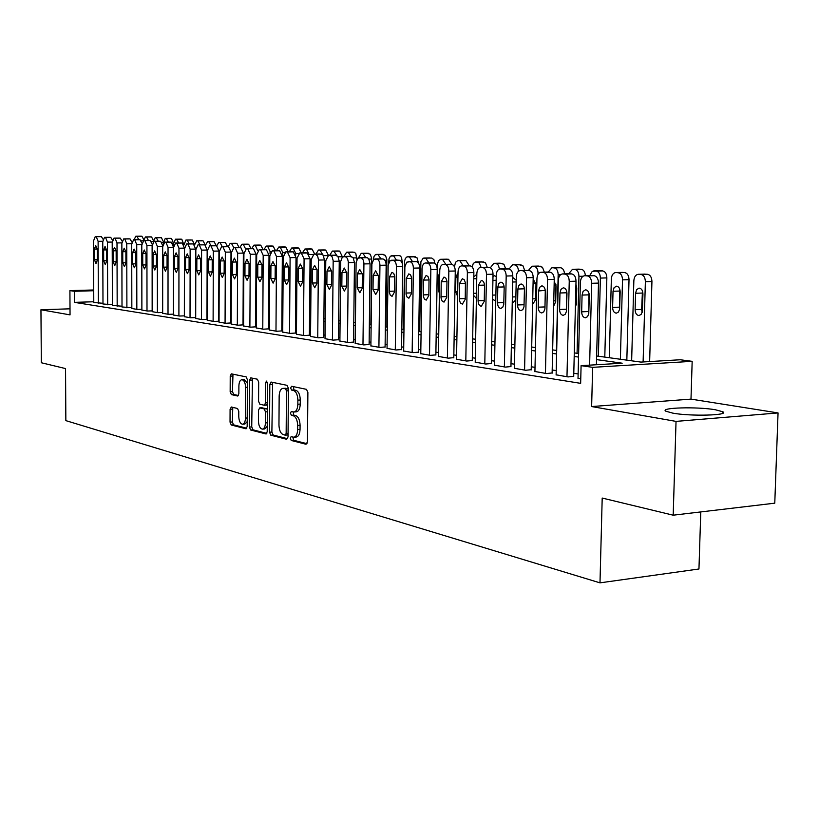 <?xml version="1.0" encoding="UTF-8"?>
<svg xmlns="http://www.w3.org/2000/svg" width="819" height="819" viewBox="0 0 819 819"><rect width="100%" height="100%" fill="white"/><g stroke="black" fill="none" stroke-linecap="round" stroke-linejoin="round"><path stroke-width="1.23" d="M290.264 438.319L291.206 440.448L306.019 444.267L307.463 441.891L307.883 392.393L306.49 389.342L291.615 386.271L290.643 387.971L291.584 390.079L293.489 390.479C296.181 391.564 297.635 394.789 297.87 400.153L297.84 404.238C297.604 408.968 296.294 411.558 293.908 412.008L291.298 411.496L290.448 413.185L291.4 415.305L293.294 415.745C295.976 416.902 297.44 420.147 297.666 425.501L297.635 429.576C297.41 434.244 296.12 436.783 293.765 437.223L291.103 436.66L290.264 438.319M292.844 437.08L293.611 440.264L307.033 443.714M293.294 386.619L293.99 389.926L295.894 390.325L293.489 390.479M293.069 411.885L293.796 415.131L295.7 415.571L293.294 415.745M672.819 413.145C690.867 416.492 730.005 415.387 722.87 411.783L715.386 409.756C697.112 406.552 659.346 407.596 665.816 411.189L672.819 413.145M231.327 407.002L230.088 409.265L230.037 422.133L231.255 425L246.079 428.798L247.174 426.515L247.41 379.75L246.15 376.883L231.316 373.843L230.221 376.156L230.159 391.769L231.378 394.604L237.756 396.038L238.861 393.724L238.892 385.923C239.056 382.135 240.049 380.057 241.881 379.678C244.113 380.159 245.352 382.729 245.598 387.377L245.454 418.099C245.28 421.836 244.308 423.873 242.516 424.222C240.264 423.72 239.005 421.12 238.759 416.451L238.779 411.363L237.551 408.497L231.327 407.002M93.765 301.761L74.406 302.354L74.345 291.267L69.912 290.612L93.724 289.977M673.198 515.192L676.033 421.386L778.05 412.93L774.774 503.173L673.198 515.192L602.2 498.054L599.989 582.852L65.848 420.628L65.551 368.581L41.329 362.745L40.95 309.756L70.045 314.875L69.912 290.612M778.05 412.93L690.99 399.119L591.635 406.552L676.033 421.386M591.635 406.552L592.628 367.342L581.091 365.653L622.174 363.206L596.549 359.602M74.406 302.354L580.651 383.343L581.091 365.653M269.512 432.207L270.813 435.196L286.66 439.281L288.042 436.936L288.401 388.319L287.049 385.329L270.997 382.033L269.809 384.439L269.512 432.207L271.877 432.033L273.177 435.012L287.633 438.728M265.878 433.927L250.645 429.995L249.396 427.078L249.631 380.221L250.768 377.856L257.401 379.207L258.681 382.104L258.569 401.31L259.848 404.238L264.383 405.262L265.54 402.897L265.663 382.77L266.482 381.091L267.506 383.159L267.209 431.623L266.298 433.896M70.014 308.814L40.95 309.756M578.019 378.235L580.763 378.91M556.121 374.815L568.069 376.924L573.72 376.32M534.93 371.498L546.498 373.546L552.119 372.962M514.404 368.294L525.603 370.27L531.203 369.707M494.512 365.182L505.374 367.096L510.943 366.554M475.235 362.172L485.759 364.025L491.308 363.503M456.531 359.254L466.738 361.046L472.266 360.544M438.39 356.419L448.3 358.159L453.798 357.668M420.771 353.665L430.395 355.354L435.862 354.883M403.665 350.993L413.011 352.631L418.448 352.17M387.039 348.392L396.12 349.979L401.535 349.539M370.884 345.864L379.709 347.41L385.094 346.98M355.18 343.407L363.759 344.912L369.113 344.492M339.895 341.021L348.249 342.485L353.573 342.076M325.03 338.697L333.149 340.12L338.442 339.721M310.544 336.435L318.458 337.817L323.72 337.438M296.447 334.224L304.156 335.575L309.387 335.206M282.719 332.084L290.223 333.394L295.424 333.036M269.338 329.985L276.658 331.265L281.818 330.917M256.296 327.948L263.421 329.197L268.56 328.849M243.571 325.962L250.522 327.17L255.63 326.842M231.163 324.017L237.95 325.204L243.018 324.877M219.052 322.123L225.675 323.28L230.712 322.962M207.238 320.28L213.698 321.406L219.062 321.202M195.7 318.468L202.006 319.574L207.238 319.379M184.429 316.707L190.602 317.782L195.7 317.598M173.423 314.987L179.453 316.032L184.439 315.858M162.674 313.308L168.56 314.332L173.423 314.158M152.16 311.66L157.913 312.663L162.674 312.5M141.882 310.053L147.512 311.036L152.16 310.872M131.839 308.487L137.336 309.439L141.882 309.285M122.011 306.951L131.839 307.739M112.398 305.446L122.011 306.214M102.979 303.972L112.387 304.729M578.122 373.955L573.791 373.29M556.224 370.597L552.19 369.983M535.022 367.352L531.275 366.779M514.486 364.199L511.005 363.667M494.594 361.148L491.369 360.657M475.307 358.2L472.317 357.739M456.603 355.323L453.839 354.903M438.452 352.549L435.903 352.16M420.833 349.846L418.489 349.488M403.716 347.225L401.576 346.887M387.09 344.676L385.135 344.369M370.935 342.199L369.144 341.922M355.221 339.783L353.593 339.537M339.936 337.448L338.472 337.223M325.061 335.166L323.74 334.961M310.575 332.944L309.408 332.76M296.478 330.784L295.444 330.62M282.739 328.675L281.838 328.542M269.359 326.627L268.571 326.505M256.306 324.621L255.641 324.519M243.581 322.676L243.028 322.584M102.979 303.276L93.775 302.528M599.989 582.852L698.955 568.99L700.777 511.926M596.641 355.978L640.919 362.09L680.231 359.756L692.168 361.333L592.628 367.342M690.99 399.119L692.168 361.333M93.724 290.735L74.345 291.267M578.542 357.074L574.201 356.46M556.603 353.982L552.569 353.419M535.38 350.993L531.623 350.471M514.823 348.106L511.332 347.614M494.901 345.301L491.666 344.85M475.593 342.588L472.604 342.168M456.859 339.946L454.105 339.568M438.697 337.397L436.148 337.039M421.058 334.91L418.714 334.582M403.921 332.504L401.781 332.197M387.285 330.159L385.319 329.883M371.109 327.887L369.318 327.631M355.374 325.675L353.757 325.44M340.08 323.525L338.616 323.31M325.194 321.427L323.874 321.243M310.698 319.39L309.521 319.226M296.58 317.403L295.546 317.26M282.831 315.469L281.92 315.335M269.441 313.585L268.652 313.472M256.378 311.742L255.712 311.65M243.642 309.951L243.089 309.879M243.1 307.186L243.652 307.258M255.723 308.927L256.398 309.019M268.663 310.708L269.451 310.821M281.941 312.541L282.852 312.674M295.567 314.424L296.601 314.568M309.551 316.359L310.718 316.513M323.904 318.335L325.215 318.519M338.646 320.372L340.11 320.577M353.788 322.461L355.415 322.686M369.349 324.611L371.14 324.856M385.36 326.822L387.326 327.088M401.822 329.095L403.972 329.392M418.765 331.429L421.099 331.756M445.792 264.342L442.536 259.428L440.827 259.295L438.595 260.555L437.377 264.302L436.24 333.845L438.749 334.183M454.156 336.312L456.92 336.701M472.665 338.871L475.655 339.281M491.738 341.503L494.963 341.943M511.404 344.215L514.885 344.697M531.695 347.021L535.452 347.532M552.651 349.908L556.685 350.471M574.283 352.897L578.624 353.491M293.98 437.203L296.171 437.039C298.526 436.599 299.815 434.06 300.041 429.402L297.635 429.576M295.7 415.571C298.392 416.728 299.846 419.973 300.082 425.317L300.041 429.402M294.082 411.988L296.314 411.834C298.7 411.384 300.01 408.804 300.245 404.084L297.84 404.238M295.894 390.325C298.587 391.41 300.051 394.635 300.286 399.989L300.245 404.084M272.666 382.36L271.877 432.033M285.186 435.135L286.148 433.497L286.466 390.888L285.524 388.8L283.026 388.339C280.671 388.8 279.381 391.38 279.156 396.068L278.962 424.989C279.177 430.231 280.6 433.446 283.22 434.633L285.186 435.135M285.493 435.114L288.063 434.817M288.39 389.015L285.524 388.8M283.026 388.339L287.919 388.656M266.82 433.384L252.989 429.821L250.645 429.995M252.436 378.183L251.73 426.904L252.989 429.821M264.588 405.21L267.373 404.729M258.456 421.191C258.722 425.962 260.022 428.613 262.367 429.136C264.23 428.777 265.243 426.699 265.417 422.911L265.489 411.885L264.189 408.937L259.664 407.903L258.517 410.237L258.456 421.191M262.52 429.125L264.732 428.961L267.24 426.3M267.342 409.5L266.554 408.773L264.189 408.937M261.804 407.78L266.554 408.773M242.649 424.211L244.84 424.058L247.205 421.621M247.389 383.282L244.205 379.545L241.881 379.678M232.975 374.16L232.473 391.625L233.681 394.461L238.442 395.536M232.78 407.35L232.35 421.969L233.558 424.836L246.806 428.235M649.641 361.578L651.934 281.511C651.77 277.313 650.286 274.908 647.491 274.283L644.543 274.119M631.644 360.81L633.845 280.784C634.182 276.873 635.667 274.713 638.288 274.273L640.929 274.457C643.724 275.082 645.208 277.498 645.372 281.705L643.11 361.967M642.454 290.97L641.646 309.428L642.147 312.448M635.564 293.274L635.114 309.695C635.288 313.267 636.568 315.223 638.974 315.55L641.113 314.414L642.352 311.578L642.935 293.939C642.761 290.366 641.482 288.421 639.096 288.104L636.639 289.65L635.564 293.274L642.106 293.059M578.019 378.48L580.364 282.33C580.681 278.347 582.135 276.136 584.705 275.696L587.295 275.88C590.038 276.525 591.492 278.992 591.666 283.292L589.619 365.141M596.416 364.742L598.494 283.087L591.666 283.292M582.074 295.075L583.118 291.369L585.534 289.803C587.868 290.131 589.127 292.117 589.301 295.761L588.769 313.749L587.561 316.646L585.462 317.803C583.108 317.455 581.838 315.458 581.664 311.814L582.074 295.075L588.881 294.85L589.035 293.407M588.738 313.933L588.881 294.85M591.226 275.532L594.123 275.696C596.867 276.341 598.331 278.808 598.494 283.087M626.832 360.145L629.023 279.678C628.859 275.553 627.426 273.177 624.713 272.563L621.877 272.41M609.295 357.729L611.353 278.962C611.68 275.123 613.114 272.983 615.653 272.553L618.212 272.727C620.915 273.351 622.348 275.727 622.512 279.863L620.382 359.254M619.788 289.23L619.492 309.869M613.032 291.257L612.612 307.412C612.776 310.923 614.025 312.848 616.338 313.175L618.417 312.049L619.625 309.254L620.167 291.902C619.993 288.39 618.754 286.486 616.451 286.169L614.076 287.684L613.032 291.257L619.522 291.052M604.791 357.104L606.848 277.897C606.684 273.833 605.292 271.509 602.661 270.905L599.928 270.751M589.752 275.563L592.25 271.365L596.212 271.069C598.822 271.673 600.214 274.007 600.378 278.081L598.382 356.224M588.666 313.646L589.158 293.96M568.673 273.761L572.512 269.287L574.897 269.451C577.436 270.045 578.787 272.338 578.941 276.351L577.078 353.276M576.566 286.056L576.279 304.832M578.664 269.154L581.295 269.297C583.701 269.809 585.053 271.928 585.36 275.675M575.388 307.238L576.381 303.747L576.76 288.012L575.941 284.347M548.228 272.062L551.934 267.731L554.238 267.885C556.705 268.468 558.015 270.731 558.169 274.672L556.418 350.43M555.958 284.664L555.671 302.303M558.046 267.598L560.595 267.741C562.878 268.212 564.189 270.26 564.526 273.874M553.644 306.173L555.712 301.658L556.06 286.159L554.217 281.255M556.121 375.051L558.302 280.456C558.609 276.535 560.012 274.355 562.499 273.925L565.008 274.099C567.659 274.734 569.072 277.16 569.246 281.378L566.973 376.75M573.709 376.566L576.013 281.193L569.246 281.378M559.971 292.987L560.984 289.342L563.318 287.797C565.581 288.124 566.789 290.08 566.963 293.652L566.472 311.353L565.294 314.199L563.257 315.335C560.984 314.998 559.766 313.042 559.592 309.459L559.971 292.987L566.717 292.772L566.799 291.759M566.502 311.118L566.717 292.772M568.99 273.771L571.775 273.925C574.436 274.56 575.849 276.976 576.013 281.193M534.92 371.724L536.957 278.634C537.254 274.774 538.605 272.635 541.021 272.205L543.437 272.379C546.007 273.003 547.379 275.379 547.542 279.535L545.434 373.372M552.119 373.198L554.258 279.351L547.542 279.535M538.585 290.97L539.557 287.377L541.82 285.862C544 286.179 545.178 288.093 545.352 291.615L544.891 309.029L543.755 311.834L541.779 312.96C539.588 312.623 538.4 310.698 538.226 307.176L538.585 290.97L545.29 290.366M544.973 308.19L545.27 290.755M547.471 272.062L550.153 272.215C552.723 272.829 554.094 275.204 554.258 279.351M514.393 368.509L516.287 276.883C516.574 273.075 517.884 270.966 520.229 270.546L522.563 270.72C525.051 271.314 526.371 273.669 526.545 277.754L524.58 370.106M531.203 369.932L533.2 277.569L526.545 277.754M517.874 289.015L518.816 285.483L521.007 283.978C523.126 284.295 524.262 286.179 524.426 289.639L523.996 306.777L522.891 309.541L520.986 310.647C518.857 310.329 517.71 308.425 517.547 304.965L517.874 289.015L524.406 288.82M526.627 270.403L529.207 270.557C531.705 271.161 533.036 273.495 533.2 277.569M494.512 365.397L496.263 275.174C496.539 271.437 497.809 269.349 500.081 268.939L502.334 269.103C504.75 269.697 506.029 272 506.193 276.023L504.371 366.943M510.943 366.769L512.796 275.849L506.193 276.023M497.809 287.121L498.72 283.64L500.849 282.166C502.897 282.473 504.002 284.326 504.166 287.725L503.757 304.607L502.692 307.33L500.839 308.415C498.781 308.098 497.665 306.234 497.502 302.825L497.809 287.121L504.146 286.937M506.439 268.796L508.927 268.949C511.343 269.533 512.633 271.836 512.796 275.849M528.378 270.485L531.971 266.216L534.213 266.37C536.599 266.933 537.868 269.164 538.032 273.055L538.001 274.447M535.984 283.732L535.667 299.396M538.063 266.083L542.454 267.209L544.328 272.123M532.616 304.381L535.657 299.621L535.995 284.367L533.169 279.033M475.225 362.377L476.853 273.526C477.119 269.84 478.347 267.782 480.548 267.373L482.739 267.537C485.073 268.12 486.322 270.383 486.486 274.345L484.797 363.871M491.308 363.708L493.028 274.181L486.486 274.345M478.368 285.288L481.306 280.405C483.292 280.702 484.357 282.524 484.52 285.872L484.234 301.412L481.316 306.255C479.32 305.937 478.245 304.105 478.081 300.757L478.368 285.288L484.5 285.114M486.875 267.25L489.271 267.393C491.615 267.967 492.874 270.229 493.028 274.181M518.662 264.629L522.891 265.704L524.723 270.434M516.216 280.262L512.766 277.446M512.264 302.088L513.308 302.344L515.816 299.949M518.488 271.243C518.263 267.526 517.035 265.417 514.782 264.895L512.612 264.742L509.121 268.97M456.531 359.449L458.036 271.928C458.292 268.284 459.479 266.267 461.619 265.868L463.738 266.021C466.001 266.584 467.209 268.827 467.373 272.727L465.806 360.903M472.266 360.739L473.863 272.563L467.373 272.727M459.51 283.507L462.356 278.695L464.322 279.842L465.417 282.883L465.212 299.375L462.377 304.156L460.401 302.989L459.305 299.938L459.51 283.507L465.458 283.343M467.895 265.735L470.219 265.878C472.491 266.441 473.71 268.673 473.863 272.563M499.825 263.206L503.91 264.24L505.702 268.806M496.242 276.546L494.543 275.737L492.987 276.535M492.547 299.242L494.522 300.378L495.782 299.846M499.498 269.021L498.321 265.151L496.294 263.523L493.816 263.319L490.386 267.752M438.38 356.603L439.772 270.372C440.018 266.789 441.175 264.793 443.253 264.404L445.301 264.547C447.502 265.11 448.679 267.301 448.832 271.15L447.389 358.016M453.787 357.862L455.272 270.997L448.832 271.15M441.216 281.787L443.98 277.037L445.884 278.163L446.949 281.152L446.754 297.41L444.011 302.119L442.096 300.972L441.031 297.973L441.216 281.787L446.99 281.623M449.488 264.281L451.73 264.414C453.931 264.967 455.118 267.158 455.272 270.997M481.541 261.824L485.472 262.817L487.233 267.229M476.842 274.242L473.791 276.894M473.454 295.239L476.402 298.444M481.07 267.363L479.32 262.95L475.808 261.947L473.321 263.401L472.153 266.963M420.771 353.839L422.051 268.867C422.287 265.336 423.413 263.37 425.419 262.981L427.405 263.124C429.545 263.667 430.692 265.837 430.845 269.615L429.514 355.211M435.862 355.067L437.233 269.471L430.845 269.615M423.454 280.108L426.146 275.419L427.989 276.535L429.023 279.484L428.849 295.495L426.187 300.133L424.334 299.007L423.29 296.058L423.454 280.108L429.064 279.965M431.613 262.858L433.783 262.991C435.923 263.534 437.07 265.694 437.233 269.471M454.473 266.851L455.487 262.295L457.841 260.596L465.919 260.606L469.307 265.806M458.026 272.758L455.866 277.201L455.62 291.523L457.616 296.355M463.185 265.827L459.817 260.729L457.841 260.596M446.509 259.183L448.587 259.306L451.873 264.424M439.752 272.103L438.697 275.665L438.472 289.793L439.404 293.53M419.666 331.552L420.884 261.752L423.167 258.18L431.726 258.036L433.916 259.674L434.961 263.442M428.89 262.909L425.726 258.149L423.863 258.026M418.489 263.114L417.045 257.811L413.38 256.685M403.542 329.33L404.576 261.056L405.405 258.415L406.889 256.941L413.523 256.675M412.448 261.507L409.377 256.91L407.575 256.787M402.426 264.025L401.586 257.432L400.082 255.794L397.491 255.487M388.687 262.786L389.035 258.661L390.428 256.152L397.624 255.477M396.457 260.155L393.478 255.712L391.717 255.589M385.984 326.904L386.844 259.643L385.483 255.415L382.023 254.32M373.362 259.807L374.017 256.449L375.327 254.74L382.145 254.31M380.886 258.835L377.999 254.535L376.29 254.412M370.864 324.815L371.652 258.435L370.321 254.259L366.953 253.184M365.745 257.596L362.93 253.388L361.271 253.276L358.456 257.821M356.849 259.582L355.815 253.511L354.34 252.242L352.272 252.078M350.993 256.429L348.249 252.283L346.632 252.17L343.919 256.439M342.444 256.951L339.66 251.105L337.981 251.003M336.629 255.323L333.947 251.198L332.371 251.085L329.729 255.221M324.037 249.949L325.675 250.051L328.388 255.272M322.666 254.586L320.004 250.143L318.478 250.03L315.909 254.044M310.442 248.925L312.039 249.027L314.691 254.064M309.06 254.392L306.408 249.109L304.924 249.007L302.436 252.897M289.281 251.781L291.707 248.003L293.151 248.106L295.741 253.511L295.731 255.057M297.184 247.932L298.74 248.024L301.32 252.917M403.665 351.167L404.873 266.759L406.705 262.203L410.043 261.732C412.111 262.275 413.226 264.404 413.38 268.13L412.152 352.498M418.448 352.344L419.707 267.987L413.38 268.13M406.214 278.48L408.824 273.863L410.616 274.959L411.619 277.856L411.466 293.642L408.886 298.218L407.074 297.113L406.07 294.195L406.214 278.48L411.66 278.337M414.26 261.476L416.359 261.609C418.437 262.141 419.553 264.271 419.707 267.987M387.039 348.556L388.155 265.346L389.926 260.851L393.171 260.391C395.188 260.913 396.273 263.012 396.427 266.687L395.29 349.856M401.535 349.713L402.692 266.554L396.427 266.687M389.465 276.904L391.994 272.338L393.744 273.423L394.717 276.279L394.584 291.83L392.066 296.355L390.315 295.26L389.332 292.393L389.465 276.904L394.758 276.771M397.399 260.145L399.437 260.268C401.453 260.79 402.538 262.889 402.692 266.554M370.884 346.027L371.898 263.974L373.628 259.531L376.781 259.08C378.736 259.592 379.791 261.671 379.944 265.295L378.91 347.287M385.094 347.143L386.158 265.161L379.944 265.295M373.188 275.368L375.645 270.864L378.347 275.849L378.173 290.08L375.726 294.543L373.014 289.537L373.188 275.368L378.337 275.245M381.019 258.845L382.985 258.958C384.95 259.48 386.005 261.537 386.158 265.161M355.18 343.57L356.101 262.633L357.78 258.261L360.841 257.811C362.745 258.313 363.769 260.35 363.923 263.933L362.971 344.789M369.113 344.656L370.086 263.8L363.923 263.933M357.36 273.874L359.756 269.431L362.377 274.345L362.213 288.38L359.848 292.782L357.207 287.848L357.36 273.874L362.367 273.751M365.09 257.575L367.352 257.76L368.663 258.722L370.086 263.8M339.895 341.175L340.735 261.343L342.373 257.023L345.342 256.572L347.491 258.435L348.331 261.957L347.481 342.362M353.562 342.229L354.453 262.479L348.341 262.602M341.973 272.42L344.297 268.038L346.846 272.881L346.703 286.722L344.4 291.062L341.83 286.2L341.973 272.42L346.836 272.307M349.6 256.347L353.071 257.473L354.453 262.479M325.02 338.841L325.767 260.688L328.603 255.241L330.262 255.364L332.104 256.757L333.179 260.677L332.412 339.998M338.442 339.875L339.25 261.2L333.19 261.312M326.996 271.007L329.258 266.677L331.746 271.458L331.613 285.114L329.371 289.404L326.863 284.602L326.996 271.007L331.736 270.905M334.521 255.149L337.899 256.265L339.25 261.2M310.544 336.578L311.21 259.449L313.974 254.074L315.591 254.197L317.629 256.009L318.427 259.428L317.741 337.704M323.72 337.582L324.447 259.951L318.437 260.063M312.418 269.635L314.619 265.356L317.045 270.065L316.922 283.538L314.742 287.776L312.305 283.046L312.418 269.635L317.025 269.533M319.85 253.982L323.126 255.078L324.447 259.951M296.447 334.367L297.041 258.241L299.734 252.938L301.3 253.061L304.084 258.845L303.45 335.462M309.387 335.34L310.043 258.732L304.084 258.845M298.229 268.294L300.368 264.076L302.723 268.714L302.62 282.012L300.491 286.2L298.126 281.531L298.229 268.294L302.713 268.202M305.559 252.856L307.248 252.958L310.043 258.732M282.719 332.217L283.241 257.074L285.862 251.832L287.387 251.945L290.1 257.657L289.537 333.282M295.424 333.169L296.007 257.545L290.1 257.657M284.398 266.994L286.486 262.817L288.79 267.403L288.687 280.528L286.619 284.664L284.306 280.057L284.398 266.994L288.779 266.902M291.646 251.75L293.284 251.853L296.007 257.545M269.338 330.118L269.799 255.927L272.338 250.757L273.833 250.86L276.474 256.49L275.983 331.163M281.818 331.05L282.33 256.388L276.474 256.49M270.935 265.714L272.962 261.599L275.204 266.124L275.123 279.074L273.106 283.159L270.854 278.624L270.935 265.714L275.194 265.632M278.081 250.675L279.678 250.778L282.33 256.388M256.286 328.071L256.685 254.811L259.173 249.703L260.616 249.805L263.196 255.364L262.776 329.095M268.56 328.982L269.011 255.272L263.196 255.364M257.801 264.476L259.777 260.411L261.967 264.875L261.896 277.661L259.93 281.695L257.729 277.221L257.801 264.476L261.957 264.394M264.865 249.621L266.421 249.723L269.011 255.272M243.571 326.085L243.908 253.726L246.324 248.679L247.737 248.781L250.256 254.269L249.887 327.068M255.63 326.965L256.019 254.166L250.256 254.269M245.004 263.268L246.928 259.254L249.058 263.657L248.996 276.29L247.082 280.272L244.942 275.849L245.004 263.268L249.048 263.196M251.976 248.597L253.491 248.7L256.019 254.166M276.464 250.686L278.808 247.031L280.221 247.133L282.75 252.457L282.33 312.602M284.254 246.959L285.759 247.051L288.278 251.791M263.943 249.631L266.226 246.079L267.598 246.171L270.075 251.443L270.055 253.675M271.632 246.007L273.096 246.099L275.553 250.706M251.72 248.597L253.941 245.147L255.282 245.239L257.698 250.727M259.306 245.076L260.739 245.168L263.134 249.641M255.907 274.109L256.552 259.367L256.009 256.511M247.266 244.164L248.659 244.257L251.003 248.607M243.898 255.333L243.345 254.535M243.253 273.679L243.816 272.983M245.598 248.925L243.253 244.328L241.943 244.236L239.783 247.614M231.163 324.14L231.439 252.672L233.794 247.676L231.501 243.438L230.221 243.345L228.112 246.683M243.018 325L243.345 253.102L237.633 253.194L235.176 247.778L233.794 247.676L240.878 247.696L243.345 253.102M237.326 325.102L237.633 253.194M232.514 262.09L234.388 258.118L236.476 262.469L236.425 274.949L234.562 278.89L232.463 274.519L232.514 262.09L236.466 262.019M219.052 322.246L219.287 251.638L221.58 246.703L222.922 246.806L225.327 252.15L225.071 323.188M230.712 323.085L230.989 252.057L225.327 252.15M220.331 260.944L222.164 257.023L224.201 261.312L224.16 273.638L222.338 277.528L220.291 273.218L220.331 260.944L224.191 260.872M227.15 246.632L228.573 246.724L230.989 252.057M207.238 320.393L207.412 250.624L209.654 245.751L210.964 245.843L213.309 251.126L213.114 321.314M218.704 321.212L218.929 251.044L213.309 251.126M208.446 259.828L210.227 255.937L212.223 260.176L212.182 272.358L210.411 276.208L208.415 271.949L208.446 259.828L212.213 259.756M215.182 245.68L216.574 245.772L218.929 251.044M195.7 318.581L195.833 249.641L198.014 244.82L199.283 244.912L201.587 250.133L201.433 319.482M206.982 319.39L207.156 250.041L201.587 250.133M196.847 258.732L198.587 254.893L200.522 259.08L200.501 271.109L198.771 274.918L196.816 270.71L196.847 258.732L200.522 258.661M203.501 244.748L204.852 244.84L207.156 250.041M235.514 243.284L236.875 243.366L239.158 247.604M184.429 316.82L184.521 248.679L186.65 243.908L187.889 244.001L190.141 249.16L190.028 317.69M195.536 317.598L195.669 249.078L190.141 249.16M185.514 257.657L187.213 253.87L189.107 257.995L189.087 269.891L187.408 273.659L185.493 269.502L185.514 257.657L189.097 257.596M192.086 243.847L193.407 243.929L195.669 249.078M224.027 242.414L225.348 242.496L227.58 246.642M222.246 246.693L220.024 242.567L218.775 242.475L216.707 245.792M173.423 315.09L173.464 247.737L175.542 243.028L176.761 243.12L178.962 248.208L178.9 315.95M184.357 315.858L184.439 248.126L178.962 248.208M174.447 256.613L176.105 252.866L177.958 256.951L177.948 268.704L176.3 272.42L174.437 268.325L174.447 256.613L177.948 256.552M180.948 242.967L182.227 243.048L184.439 248.126M212.797 241.574L214.087 241.656L216.277 245.751M210.974 245.731L208.804 241.718L207.586 241.636L205.538 245.127M162.674 313.411L162.674 246.816L164.701 242.158L165.878 242.25L168.038 247.277L168.018 314.25M173.474 247.328L168.038 247.277M163.626 255.6L165.254 251.883L167.066 255.917L167.066 267.537L165.448 271.222L163.626 267.168L163.626 255.6L167.056 255.538M170.055 242.096L171.314 242.178L173.474 247.205M201.822 240.745L203.081 240.827L205.221 244.932M195.823 251.883L195.659 252.58M195.628 266.554L195.792 267.27M199.959 244.799L197.84 240.888L196.755 240.806L194.605 244.779M152.16 311.763L152.119 245.925L154.105 241.318L155.252 241.4L157.361 246.365L157.391 312.582M153.061 254.596L154.648 250.931L156.419 254.914L156.419 266.4L154.852 270.045L153.071 266.042L153.061 254.596L156.409 254.545M159.418 241.257L160.647 241.339L162.735 245.628M183.937 244.973L185.954 239.998L192.322 240.018L194.441 244.564M189.189 243.878L187.121 240.08L185.954 239.998M141.882 310.155L141.8 245.045L143.745 240.489L144.871 240.571L146.929 245.485L147 310.954M142.731 253.624L144.277 249.99L146.017 253.931L146.028 265.295L144.492 268.898L142.741 264.936L142.731 253.624L146.007 253.573M149.017 240.428L150.215 240.51L152.232 244.369M183.876 244.799L181.798 239.22L180.589 239.148M173.526 246.611L173.526 243.652L175.491 239.199L180.651 239.138M178.655 242.987L176.628 239.281L175.491 239.199M131.839 308.579L131.716 244.185L133.61 239.68L134.715 239.762L136.732 244.615L136.834 309.357M132.627 252.672L134.142 249.078L135.841 252.969L135.862 264.209L134.357 267.772L132.647 263.861L132.627 252.672L135.831 252.621M138.851 239.619L140.008 239.701L141.963 243.233M173.536 243.274L171.499 238.442L170.321 238.37M163.339 243.366L165.264 238.421L170.383 238.37M168.345 242.117L166.37 238.503L165.264 238.421M122.011 307.033L121.857 243.356L123.7 238.892L124.775 238.964L126.761 243.765L126.894 307.801M122.748 251.74L124.232 248.188L125.891 252.037L125.911 263.145L124.447 266.677L122.778 262.807L122.748 251.74L125.88 251.689M128.9 238.831L130.037 238.913L131.91 242.178M160.268 237.612L161.415 237.684L163.401 241.738M158.262 241.267L156.337 237.745L155.252 237.664L153.378 241.646M112.398 305.528L112.203 242.526L114.015 238.114L115.059 238.196L117.004 242.936L117.178 306.275M113.083 250.829L114.527 247.307L116.155 251.116L116.185 262.1L114.752 265.602L113.124 261.773L113.083 250.829L116.155 250.778M119.175 238.063L120.28 238.134L122.082 241.165M150.44 236.875L151.556 236.947L153.47 240.612M148.393 240.438L146.509 236.998L145.444 236.926L143.632 240.499M102.989 304.054L102.764 241.728L104.525 237.356L105.559 237.438L107.453 242.127L107.668 304.791M103.634 249.938L105.037 246.458L106.634 250.215L106.675 261.087L105.272 264.547L103.675 260.77L103.634 249.938L106.634 249.887M109.654 237.305L110.739 237.377L112.469 240.202M140.807 236.148L141.902 236.22L143.745 239.578M138.728 239.619L136.896 236.271L135.852 236.2L134.091 239.67M93.775 302.61L93.52 240.94L95.25 236.619L96.253 236.691L98.116 241.329L98.352 303.327M94.38 249.058L95.751 245.618L97.318 249.334L97.359 260.094L95.987 263.513L94.42 259.777L94.38 249.058L97.307 249.017M100.328 236.568L101.392 236.64L103.061 239.271M293.611 440.264L291.206 440.448M293.99 389.926L291.584 390.079M293.796 415.131L291.4 415.305M300.082 425.317L297.666 425.501M300.286 399.989L297.87 400.153M272.184 384.295L269.809 384.439M273.177 435.012L270.813 435.196M288.073 433.343L286.148 433.497M288.38 390.776L286.466 390.888M285.944 388.237L283.548 388.39M251.73 426.904L249.396 427.078M251.976 380.077L249.631 380.221M267.383 402.774L265.54 402.897M267.475 382.668L265.663 382.77M267.26 422.778L265.417 422.911M267.332 411.762L265.489 411.885M262.182 407.76L259.828 407.913M247.215 417.977L245.454 418.099M247.369 387.264L245.598 387.377M233.681 394.461L231.378 394.604M232.473 391.625L230.159 391.769M232.535 376.034L230.221 376.156M233.558 424.836L231.255 425M232.35 421.969L230.037 422.133M232.401 409.111L230.088 409.265M645.372 281.705L651.934 281.511M640.929 274.457L647.491 274.283M638.625 274.283L645.177 274.109M641.646 309.428L635.114 309.695M591.85 275.522L585.032 275.706M594.123 275.696L587.295 275.88M581.664 311.814L588.462 311.548M622.512 279.863L629.023 279.678M618.212 272.727L624.713 272.563M615.98 272.563L622.481 272.399M619.092 307.166L612.612 307.412M600.378 278.081L606.848 277.897M596.212 271.069L602.661 270.905M594.041 270.905L600.491 270.741M578.941 276.351L583.056 276.238M574.897 269.451L581.295 269.297M572.798 269.287L579.197 269.134M576.453 287.223L575.87 287.234M576.074 302.835L575.491 302.856M558.169 274.672L560.698 274.611M554.238 267.885L560.595 267.741M552.211 267.731L558.558 267.588M555.906 285.391L554.125 285.452M555.558 300.778L553.767 300.839M569.574 273.751L562.817 273.925M571.775 273.925L565.008 274.099M559.592 309.459L566.328 309.193M548.024 272.051L541.318 272.215M550.153 272.215L543.437 272.379M538.226 307.176L544.911 306.93M527.16 270.393L520.505 270.557M529.207 270.557L522.563 270.72M517.547 304.965L524.109 304.729M506.941 268.786L500.348 268.939M508.927 268.949L502.334 269.103M497.502 302.825L503.869 302.6M538.032 273.055L539.107 273.024M534.213 266.37L540.509 266.226M532.237 266.216L538.533 266.073M535.974 283.62L533.067 283.712M535.657 298.771L532.739 298.874M487.346 267.24L480.814 267.383M489.271 267.393L482.739 267.537M478.081 300.757L484.244 300.542M514.782 264.895L521.027 264.762M512.868 264.752L519.113 264.619M516.185 281.92L512.674 282.012M515.878 296.847L512.366 296.959M468.345 265.725L461.865 265.868M470.219 265.878L463.738 266.021M459.244 298.74L465.223 298.546M495.915 263.472L502.119 263.339M494.062 263.329L500.255 263.196M496.16 280.282L492.915 280.374M495.874 295.004L492.628 295.106M449.907 264.271L443.488 264.404M451.73 264.414L445.301 264.547M440.97 296.785L446.775 296.601M477.61 262.08L483.763 261.957M475.808 261.947L481.951 261.814M476.76 278.695L473.751 278.767M476.494 293.202L473.484 293.304M432.012 262.848L425.655 262.981M433.783 262.991L427.405 263.124M423.228 294.891L428.859 294.717M459.817 260.729L465.919 260.606M458.067 260.606L464.168 260.483M457.944 277.139L455.866 277.201M457.698 291.462L455.62 291.523M442.536 259.428L448.587 259.306M440.827 259.295L446.877 259.173M439.69 275.634L438.697 275.665M439.465 289.762L438.472 289.793M425.726 258.149L431.726 258.036M424.068 258.026L430.067 257.913M409.377 256.91L415.335 256.797M407.77 256.787L413.718 256.685M401.361 261.548L402.457 261.517M393.478 255.712L399.385 255.6M391.912 255.589L397.809 255.487M384.92 260.309L386.855 260.268M377.999 254.535L383.855 254.433M376.474 254.422L382.33 254.32M368.939 259.101L371.662 259.05M362.93 253.388L368.734 253.296M361.445 253.286L367.25 253.184M353.378 257.934L356.869 257.872M348.249 252.283L354.013 252.191M346.795 252.17L352.559 252.078M338.247 256.787L342.444 256.716M333.947 251.198L339.66 251.105M332.534 251.095L338.247 251.003M323.515 255.671L327.631 255.6M320.004 250.143L325.675 250.051M318.632 250.041L324.293 249.949M309.162 254.586L312.909 254.514M306.408 249.109L312.039 249.027M305.067 249.007L310.698 248.925M295.741 253.511L298.597 253.46M293.151 248.106L298.74 248.024M291.851 248.014L297.43 247.922M414.639 261.476L408.333 261.599M416.359 261.609L410.043 261.732M406.009 293.059L411.476 292.885M397.768 260.135L391.513 260.258M399.437 260.268L393.171 260.391M389.281 291.267L394.584 291.114M381.367 258.835L375.163 258.947M382.985 258.958L376.781 259.08M373.014 289.537L378.173 289.383M365.417 257.565L359.275 257.688M366.994 257.698L360.841 257.811M357.207 287.848L362.223 287.704M349.918 256.337L343.816 256.449M351.443 256.46L345.342 256.572M341.83 286.2L346.713 286.066M334.828 255.149L328.777 255.252M336.312 255.262L330.262 255.364M326.863 284.602L331.613 284.469M320.137 253.982L314.138 254.085M321.591 254.095L315.591 254.197M312.305 283.046L316.922 282.924M305.835 252.846L299.897 252.948M307.248 252.958L301.3 253.061M298.126 281.531L302.62 281.419M291.912 251.74L286.015 251.832M293.284 251.853L287.387 251.945M284.306 280.057L288.697 279.944M278.337 250.665L272.492 250.757M279.678 250.778L273.833 250.86M270.854 278.624L275.123 278.511M265.11 249.621L259.316 249.703M266.421 249.723L260.616 249.805M257.729 277.221L261.896 277.119M252.211 248.597L246.468 248.679M253.491 248.7L247.737 248.781M244.942 275.849L248.996 275.757M282.75 252.457L284.664 252.426M280.221 247.133L285.759 247.051M278.951 247.031L284.48 246.949M270.075 251.443L271.109 251.423M267.598 246.171L273.096 246.099M266.359 246.079L271.847 245.997M255.282 245.239L260.739 245.168M254.064 245.147L259.51 245.076M256.542 258.947L255.989 258.958M256.49 270.894L255.927 270.905M243.253 244.328L248.659 244.257M242.066 244.236L247.471 244.164M243.888 257.893L243.325 257.903M243.837 269.697L243.274 269.707M239.629 247.594L233.937 247.676M240.878 247.696L235.176 247.778M232.463 274.519L236.425 274.426M227.365 246.621L221.714 246.703M228.573 246.724L222.922 246.806M220.291 273.218L224.16 273.137M215.387 245.68L209.777 245.751M216.574 245.772L210.964 245.843M208.415 271.949L212.182 271.867M203.696 244.748L198.137 244.82M204.852 244.84L199.283 244.912M196.816 270.71L200.501 270.639M231.501 243.438L236.875 243.366M230.344 243.345L235.708 243.284M192.281 243.847L186.763 243.919M193.407 243.929L187.889 244.001M185.493 269.502L189.087 269.431M220.024 242.567L225.348 242.496M218.888 242.485L224.211 242.414M181.132 242.956L175.655 243.028M182.227 243.048L176.761 243.12M174.437 268.325L177.948 268.253M208.804 241.718L214.087 241.656M207.698 241.636L212.981 241.574M170.239 242.096L164.814 242.168M171.314 242.178L165.878 242.25M163.626 267.168L167.066 267.096M197.84 240.888L203.081 240.827M196.755 240.806L201.996 240.745M162.684 246.294L157.361 246.365M159.592 241.257L154.207 241.318M160.647 241.339L155.252 241.4M153.071 266.042L156.419 265.98M187.121 240.08L192.322 240.018M186.056 239.998L191.257 239.936M152.129 245.413L146.929 245.485M149.181 240.428L143.837 240.489M150.215 240.51L144.871 240.571M142.741 264.936L146.028 264.875M176.628 239.281L181.798 239.22M175.594 239.199L180.753 239.148M141.81 244.553L136.732 244.615M139.005 239.619L133.712 239.68M140.008 239.701L134.715 239.762M132.647 263.861L135.862 263.8M172.574 243.182L173.536 243.171M166.37 238.503L171.499 238.442M165.356 238.431L170.475 238.37M131.726 243.704L126.761 243.765M129.054 238.831L123.802 238.892M130.037 238.913L124.775 238.964M122.778 262.807L125.911 262.745M161.906 242.383L163.35 242.363M156.337 237.745L161.415 237.684M155.344 237.664L160.422 237.612M121.867 242.874L117.004 242.936M119.318 238.063L114.107 238.114M120.28 238.134L115.059 238.196M113.124 261.773L116.185 261.722M151.474 241.595L153.378 241.574M146.509 236.998L151.556 236.947M145.536 236.926L150.583 236.875M112.213 242.066L107.453 242.127M109.787 237.305L104.617 237.356M110.739 237.377L105.559 237.438M103.675 260.77L106.675 260.718M141.278 240.827L143.038 240.806M136.896 236.271L141.902 236.22M135.944 236.2L140.95 236.148M102.774 241.277L98.116 241.329M100.471 236.568L95.332 236.619M101.392 236.64L96.253 236.691M94.42 259.777L97.359 259.725M722.87 411.783L722.829 413.226M287.715 434.961L285.319 435.145M266.748 405.098L264.383 405.262M262.019 407.739L259.664 407.903M638.288 274.273L644.84 274.099M591.523 275.512L584.705 275.696M615.653 272.553L622.153 272.389M593.744 270.894L600.194 270.731M572.512 269.287L578.91 269.134M551.934 267.731L558.282 267.578M569.266 273.751L562.499 273.925M547.727 272.041L541.021 272.205M526.873 270.383L520.229 270.546M506.664 268.786L500.081 268.939M531.971 266.216L538.267 266.073M487.08 267.229L480.548 267.373M512.612 264.742L518.857 264.609M468.089 265.725L461.619 265.868M493.816 263.319L500.02 263.186M449.672 264.261L443.253 264.404M475.573 261.937L481.715 261.814M431.787 262.848L425.419 262.981M440.612 259.295L446.662 259.173M361.271 253.276L367.076 253.184M346.632 252.17L352.395 252.078M332.371 251.085L338.083 250.993M318.478 250.03L324.14 249.949M304.924 249.007L310.544 248.925M291.707 248.003L297.287 247.922M414.424 261.466L408.118 261.599M397.563 260.125L391.298 260.247M381.163 258.835L374.959 258.947M365.233 257.565L359.08 257.678M349.733 256.337L343.632 256.449M334.643 255.139L328.603 255.241M319.963 253.972L313.974 254.074M305.671 252.846L299.734 252.938M291.748 251.74L285.862 251.832M278.184 250.665L272.338 250.757M264.967 249.611L259.173 249.703M252.068 248.597L246.324 248.679M278.808 247.031L284.347 246.949M266.226 246.079L271.713 245.997M253.941 245.147L259.388 245.065M241.943 244.236L247.348 244.164M227.232 246.621L221.58 246.703M215.264 245.669L209.654 245.751M203.573 244.748L198.014 244.82M230.221 243.345L235.585 243.274M192.158 243.837L186.65 243.908M218.775 242.475L224.099 242.414M181.019 242.956L175.542 243.028M207.586 241.636L212.868 241.564M170.127 242.096L164.701 242.158M196.652 240.806L201.883 240.745M159.48 241.247L154.105 241.318M149.078 240.428L143.745 240.489M138.902 239.619L133.61 239.68M128.962 238.831L123.7 238.892M155.252 237.664L160.329 237.612M119.226 238.063L114.015 238.114M145.444 236.926L150.491 236.875M109.705 237.305L104.525 237.356M135.852 236.2L140.858 236.148M100.379 236.568L95.25 236.619"/></g></svg>
